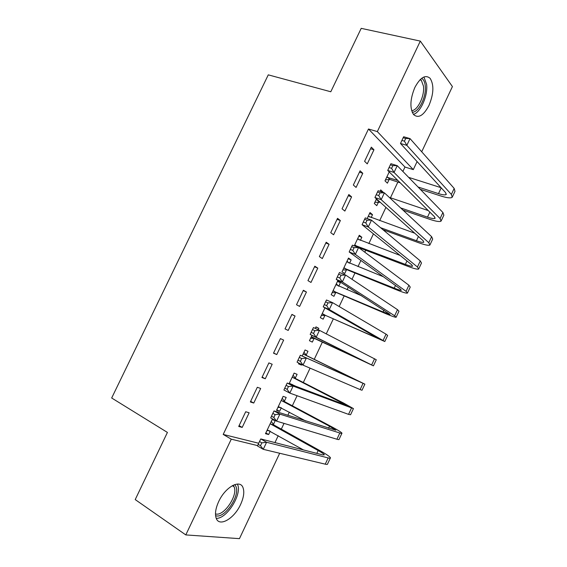 <?xml version="1.0" encoding="UTF-8"?>
<svg xmlns="http://www.w3.org/2000/svg" width="567" height="567" viewBox="0 0 567 567"><rect width="100%" height="100%" fill="white"/><g stroke="black" fill="none" stroke-linecap="round" stroke-linejoin="round"><path stroke-width="0.85" d="M218.685 501.575C225.269 487.01 240.132 478.902 243.03 487.705C244.533 491.986 243.725 497.564 240.606 504.446C234.284 518.649 219.174 527.494 216.155 518.146C214.758 513.893 215.602 508.372 218.685 501.575M414.846 87.488C420.303 77.388 425.399 74.341 430.133 78.345C434.131 84.852 433.741 93.895 428.957 105.483C423.499 115.711 418.347 118.709 413.499 114.484C409.657 108.056 410.104 99.062 414.846 87.488M274.967 442.586L278.22 435.697M281.317 429.127L284.032 423.386M287.838 415.313L289.34 412.131M292.338 405.781L297.08 395.716M303.317 382.505L310.085 368.153M314.26 359.308L322.439 341.965M326.266 333.85L333.325 318.895M339.158 306.527L344.169 295.903M347.103 289.687L348.301 287.15M352.001 279.304L354.977 272.989M357.997 266.596L360.888 260.466M364.794 252.187L365.758 250.146M368.848 243.59L373.433 233.873M379.67 220.648L385.929 207.38M390.457 197.791L397.878 182.05M402.882 171.454L404.966 167.031L413.3 169.625L377.338 131.587L420.317 41.1L452.416 86.581L421.706 151.779M279.687 453.26L239.458 538.65L185.799 534.915L231.265 439.177L257.616 445.605M417.092 161.567L413.3 169.625M185.799 534.915L135.215 499.584L167.421 432.43L111.678 397.999L268.276 74.851L330.795 91.769L361.207 28.35L420.317 41.1M284.407 401.181L286.186 397.424L283.131 396.354L276.519 410.331L279.616 411.323L281.289 407.786M257.312 387.282L250.352 401.953L253.761 403.045L260.678 388.466L257.312 387.282M306.215 355.034L307.973 351.299L305.06 349.959L302.176 356.055M301.743 364.496L301.453 365.105L298.497 363.844L298.866 363.064M280.424 338.605L273.507 353.177L276.767 354.566L283.642 340.087L280.424 338.605M324.905 315.472L323.147 319.186L320.327 317.655L324.962 307.853M303.388 290.254L296.513 304.727L299.617 306.414L306.442 292.026L303.388 290.254M348.173 258.75L351.143 259.934L348.499 258.056L342.021 271.763L344.708 273.563L346.451 269.871M351.143 259.934L349.584 263.237M326.188 242.229L319.363 256.603L322.318 258.58L329.094 244.292L326.188 242.229M369.514 213.61L372.519 214.68L370.017 212.547L367.168 218.571M372.519 214.68L371.144 217.6M366.211 228.04L363.667 225.985M348.84 194.531L342.057 208.805L344.864 211.066L351.597 196.877L348.84 194.531M389.125 179.541L387.403 183.184L384.993 180.866L389.217 171.921M371.335 147.151L364.602 161.326L367.26 163.877L373.951 149.78L371.335 147.151M404.966 167.031L368.479 129.007L223.207 434.428L258.694 443.252M360.102 170.802L353.347 185.026L356.076 187.436L362.788 173.289L360.102 170.802M380.131 191.15L383.157 192.17L380.719 189.902L380.025 191.377M378.508 202.015L376.779 205.665L374.298 203.482L376.467 198.897M337.528 218.338L330.731 232.661L333.609 234.788L340.363 220.549L337.528 218.338M358.861 236.148L361.852 237.268L359.272 235.27L354.262 245.865M361.852 237.268L360.378 240.38M314.805 266.199L307.959 280.622L310.985 282.458L317.789 268.12L314.805 266.199M337.45 281.43L340.406 282.664L337.691 280.92L331.192 294.677L333.942 296.335L335.692 292.636M340.406 282.664L338.747 286.172M291.927 314.387L285.031 328.91L288.213 330.448L295.06 316.017L291.927 314.387M315.911 327.003L318.817 328.35L315.975 326.868L315.252 328.399M318.817 328.35L318.165 329.739M314.075 338.386L312.318 342.107L309.433 340.71L311.963 335.359M268.893 362.901L261.947 377.523L265.285 378.763L272.181 364.234L268.893 362.901M295.329 378.069L297.094 374.326L294.11 373.114L289.092 383.746M292.31 384.461L292.104 384.887M245.695 411.748L238.707 426.469L242.201 427.412L249.14 412.783L245.695 411.748M273.45 424.371L275.236 420.601L272.11 419.665L265.476 433.691L268.645 434.542L270.232 431.189M223.207 434.428L231.265 439.177M368.479 129.007L377.338 131.587M370.577 148.745L373.951 149.78M359.443 172.198L362.788 173.289M348.273 195.721L351.597 196.877M337.06 219.33L340.363 220.549M325.819 243.009L329.094 244.292M314.536 266.773L317.789 268.12M303.21 290.616L306.442 292.026M291.856 314.543L295.06 316.017M273.599 352.986L276.767 354.566M298.575 363.674L301.453 365.105M262.138 377.119L265.285 378.763M250.642 401.337L253.761 403.045M276.781 409.778L279.616 411.323M239.104 425.633L242.201 427.412M265.831 432.947L268.645 434.542M403.165 137.717L401.89 140.425L404.434 141.169L405.717 138.454L403.165 137.717L403.669 136.753L410.026 138.596L406.837 145.35L451.367 194.438L452.211 197.302C450.708 198.351 446.867 197.897 440.701 195.948L420.317 189.335M400.217 182.808L389.919 179.463L385.461 179.874M408.651 177.365L441.083 187.698M386.722 177.202L397.857 180.476M418.042 187.004L438.518 193.623C442.607 194.913 445.152 195.204 446.144 194.509L445.556 192.574L400.486 143.479L401.89 140.425M405.717 138.454L410.026 138.596L454.181 188.421L454.989 191.355L452.53 196.614M404.434 141.169L406.837 145.35L400.486 143.479M387.516 177.131L389.919 179.463M390.358 164.806L389.075 167.52L391.606 168.321L392.888 165.599L390.358 164.806L390.925 163.7L397.24 165.67L394.03 172.453L440.098 218.543L441.069 221.137C439.659 221.988 435.881 221.385 429.758 219.323L403.002 210.109M380.23 202.277L374.858 202.299M389.295 197.394L428.262 210.577M376.034 199.804L377.771 200.066M400.628 207.912L427.504 217.133C431.565 218.493 434.067 218.897 434.995 218.33L434.322 216.573L387.736 170.447L389.075 167.52M392.888 165.599L397.24 165.67L442.919 212.505L443.862 215.169L441.346 220.542M391.606 168.321L394.03 172.453L387.736 170.447M376.828 199.747L379.295 201.951M368.415 215.935L369.457 216.991M377.502 192L376.212 194.722L378.721 195.572L380.01 192.844L377.502 192L378.139 190.746L384.398 192.851L381.18 199.662L428.794 242.726L429.892 245.05C428.567 245.709 424.86 244.944 418.772 242.768L382.994 229.741M368.274 216.233L414.761 233.221M380.521 227.672L416.447 240.72C420.487 242.166 422.939 242.662 423.811 242.222L423.053 240.649L374.929 197.522L376.212 194.722M380.01 192.844L384.398 192.851L431.622 236.673L432.692 239.061L430.126 244.547M378.721 195.572L381.18 199.662L374.929 197.522M421.678 78.296C423.62 79.522 424.803 81.995 425.236 85.716C426.682 96.425 418.779 112.542 412.188 112.245M411.642 110.678C417.723 110.593 424.796 95.88 423.471 86.134L421.324 80.259L420.374 79.415M413.442 114.421C420.7 112.316 428.05 95.525 426.604 84.341L423.932 76.984M234.731 484.587L235.794 486.195C240.706 495.253 224.234 519.478 215.573 515.623M215.481 513.865C223.511 517.005 238.324 495.232 234.079 486.762L233.157 485.239M216.225 518.337C226.8 519.074 242.364 494.084 237.538 484.424L237.367 484.048M357.756 238.473L359.124 239.905M364.595 219.294L363.298 222.03L365.786 222.937L367.083 220.194L364.595 219.294L365.297 217.898L371.513 220.138L368.281 226.97L417.447 266.993L418.68 269.041C417.44 269.509 413.804 268.588 407.758 266.299L357.614 247.155M357.529 238.962L400.132 255.433M354.566 245.235L405.362 264.392C409.374 265.909 411.784 266.511 412.592 266.207L411.741 264.81L362.079 224.702L363.298 222.03M367.083 220.194L371.513 220.138L420.289 260.919L421.487 263.038L418.871 268.638M365.786 222.937L368.281 226.97L362.079 224.702M355.346 245.192L357.947 247.141M347.068 261.089L348.748 262.904M351.632 246.695L350.335 249.445L352.802 250.401L354.106 247.651L351.632 246.695L352.405 245.157L358.571 247.524L355.332 254.392L406.057 291.346L407.425 293.125C406.277 293.387 402.705 292.31 396.702 289.9L347.224 269.842L342.851 270.012M346.749 261.763L383.384 276.746M343.779 268.056L394.235 288.135C398.218 289.73 400.586 290.439 401.337 290.269L400.394 289.057L349.18 251.989L350.335 249.445M354.106 247.651L358.571 247.524L408.913 285.251L410.239 287.093L407.574 292.806M352.802 250.401L355.332 254.392L349.18 251.989M344.552 268.021L347.224 269.842M336.344 283.776L338.329 285.995M338.627 274.208L337.322 276.965L339.775 277.979L341.079 275.215L338.627 274.208L339.47 272.514L345.587 275.023L342.326 281.912L394.632 315.776L396.135 317.279C395.079 317.343 391.57 316.11 385.61 313.586L336.465 292.615L332.113 292.721M335.933 284.641L361.881 295.91M332.949 290.949L383.072 311.963L390.039 314.409L336.224 279.375L337.322 276.965M341.079 275.215L345.587 275.023L397.495 309.66L398.962 311.233L396.234 317.059M339.775 277.979L342.326 281.912L336.224 279.375M333.729 290.928L336.465 292.615M325.571 301.821L324.26 304.592L326.684 305.663L327.995 302.884L325.571 301.821L326.479 299.986L332.546 302.629L329.278 309.547L384.802 341.525L325.671 315.465L321.34 315.514M322.091 313.92L378.706 338.634L323.225 306.867L324.26 304.592M327.995 302.884L332.546 302.629L386.042 334.161L387.637 335.451L384.858 341.398M326.684 305.663L329.278 309.547L323.225 306.867M322.864 313.912L325.671 315.465M312.46 329.547L311.141 332.326L313.551 333.453L314.869 330.667L312.46 329.547L313.445 327.556L319.455 330.341L316.173 337.287L373.433 365.843L314.841 338.386L310.539 338.371M311.198 336.968L367.331 362.937L310.177 334.466L311.141 332.326M314.869 330.667L319.455 330.341L376.282 359.754L373.447 365.814M313.551 333.453L316.173 337.287L310.177 334.466M311.963 336.968L314.841 338.386M303.969 352.27L306.697 355.629L303.77 354.311L358.776 381.222L300.354 355.24L364.879 384.142L306.697 355.629M303.77 354.311L303.288 353.709M301.687 358.557L299.298 357.38L297.98 360.173L300.368 361.349L301.687 358.557L306.315 358.16L303.019 365.134L360.123 389.593L362.022 390.252L364.857 384.185M300.368 361.349L303.019 365.134L297.073 362.178L297.98 360.173M299.298 357.38L300.354 355.24M293.104 375.248L295.804 378.678L292.813 377.494L347.33 405.674L287.214 383.03L293.125 386.084L353.447 408.609L343.694 403.109L295.804 378.678M292.239 384.426L290.758 384.376M292.813 377.494L292.331 376.885M289.312 383.278L296.024 386.382M288.454 386.552L286.087 385.319L284.762 388.119L287.129 389.359L288.454 386.552L293.125 386.084L289.815 393.087L348.542 414.364L350.576 414.739L353.376 408.75M287.129 389.359L289.815 393.087L283.918 389.997L284.762 388.119M286.087 385.319L287.214 383.03M282.21 398.303L284.882 401.805L281.813 400.756L329.533 426.242L335.848 430.211L274.024 410.926L279.878 414.123L339.824 433.004C341.419 433.5 342.135 433.549 341.972 433.167C341.362 432.26 338.18 430.261 332.425 427.171L284.882 401.805M280.821 407.531L277.908 407.397M281.813 400.756L281.338 400.132M278.312 406.546L305.762 421.005M275.165 414.661L272.819 413.371L271.494 416.185L273.84 417.475L275.165 414.661L279.878 414.123L276.561 421.153L336.918 439.227C338.52 439.701 339.25 439.73 339.094 439.319L341.858 433.401M273.84 417.475L276.561 421.153L270.714 417.922L271.494 416.185M272.819 413.371L274.024 410.926M271.274 421.43L273.918 425.002L270.785 424.095L318.151 450.531C321.936 452.664 323.998 454.096 324.331 454.833L322.772 454.904L260.777 438.936L266.582 442.274L328.173 457.923C329.81 458.334 330.568 458.292 330.455 457.803C329.937 456.69 326.826 454.528 321.12 451.318L273.918 425.002M269.375 430.7L266.965 430.551M270.785 424.095L270.317 423.457M267.277 429.892L303.43 449.922M261.834 442.877L259.502 441.53L258.169 444.358L260.494 445.705L261.834 442.877L266.582 442.274L263.251 449.326L325.252 464.167C326.904 464.557 327.676 464.493 327.57 463.976L330.299 458.136M260.494 445.705L263.251 449.326L257.461 445.953L258.169 444.358M259.502 441.53L260.777 438.936M441.218 187.847L438.518 193.623M454.181 188.421L451.367 194.438M429.843 212.136L427.504 217.133M442.919 212.505L440.098 218.543M418.425 236.503L416.447 240.72M431.622 236.673L428.794 242.726M406.971 260.955L405.362 264.392M420.289 260.919L417.447 266.993M395.475 285.499L394.235 288.135M408.913 285.251L406.057 291.346M383.937 310.121L383.072 311.963M397.495 309.66L394.632 315.776M372.363 334.828L371.874 335.87M386.042 334.161L383.172 340.299M374.546 358.741L371.668 364.9M352.185 377.898L352.008 378.274M363.015 383.412L360.123 389.593M340.88 402.031L340.32 403.215M351.441 408.162L348.542 414.364M329.533 426.242L328.591 428.248M339.824 433.004L336.918 439.227M318.151 450.531L316.825 453.373M328.173 457.923L325.252 464.167M446.357 194.049L446.144 194.509M435.18 217.934L434.995 218.33M419.885 79.904L421.324 80.259M232.335 485.664L234.079 486.762"/></g></svg>

